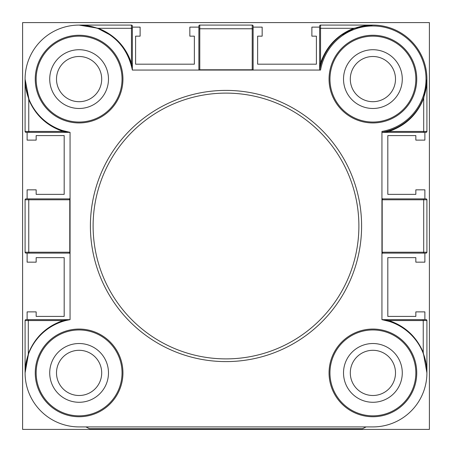 <?xml version="1.0" encoding="UTF-8"?>
<svg xmlns="http://www.w3.org/2000/svg" width="452" height="452" viewBox="0 0 452 452"><rect width="100%" height="100%" fill="white"/><g stroke="black" fill="none" stroke-linecap="round" stroke-linejoin="round"><path stroke-width="0.68" d="M429.4 429.4L429.4 22.6L22.6 22.6L22.6 429.4L429.4 429.4M90.4 226A135.6 135.6 0 0 1 226 90.4A135.6 135.6 0 0 1 361.6 226A135.6 135.6 0 0 1 226 361.6A135.6 135.6 0 0 1 90.4 226A135.6 135.6 0 0 0 226 361.6A135.6 135.6 0 0 0 361.6 226M415.84 79.1A42.94 42.94 0 0 0 372.9 36.16A42.94 42.94 0 0 0 329.96 79.1A42.94 42.94 0 0 0 372.9 122.04A42.94 42.94 0 0 0 415.84 79.1A42.94 42.94 0 0 1 372.9 122.04A42.94 42.94 0 0 1 329.96 79.1M319.66 69.987L320.553 63.156C326.287 46.477 337.339 34.855 353.713 28.301L372.9 25.086L320.553 25.086L320.553 63.156A0.904 0.655 180 0 0 319.649 63.811L319.649 70.06A54.014 54.014 0 0 1 377.437 25.278A54.014 54.014 0 0 1 381.94 132.351L385.878 131.532M122.04 79.1A42.94 42.94 0 0 0 79.1 36.16A42.94 42.94 0 0 0 36.16 79.1A42.94 42.94 0 0 0 79.1 122.04A42.94 42.94 0 0 0 122.04 79.1A42.94 42.94 0 0 1 79.1 122.04A42.94 42.94 0 0 1 36.16 79.1M122.04 372.9A42.94 42.94 0 0 0 79.1 329.96A42.94 42.94 0 0 0 36.16 372.9A42.94 42.94 0 0 0 79.1 415.84A42.94 42.94 0 0 0 122.04 372.9A42.94 42.94 0 0 1 79.1 415.84A42.94 42.94 0 0 1 36.16 372.9M415.84 372.9A42.94 42.94 0 0 0 372.9 329.96A42.94 42.94 0 0 0 329.96 372.9A42.94 42.94 0 0 0 372.9 415.84A42.94 42.94 0 0 0 415.84 372.9A42.94 42.94 0 0 1 372.9 415.84A42.94 42.94 0 0 1 329.96 372.9M132.351 63.811A0.904 0.655 180 0 0 131.447 63.156L131.447 28.301L98.287 28.301C114.661 34.855 125.712 46.477 131.447 63.156L132.34 69.987C128.198 50.093 116.746 36.262 97.971 28.487A0.904 0.311 110.4 0 0 98.287 28.301L79.1 25.086L131.447 25.086A0.904 0.904 0 0 1 132.351 25.99L132.351 70.06L320.564 70.06A53.11 53.11 0 0 1 377.437 26.182A53.11 53.11 0 0 1 381.94 131.436L381.94 319.649A54.014 54.014 0 0 1 426.722 377.437A54.014 54.014 0 0 1 372.9 426.914L79.1 426.914A54.014 54.014 0 0 1 25.086 372.9L28.301 353.713A0.904 0.311 -159.6 0 1 28.487 354.029L25.086 372.9A54.014 54.014 0 0 1 70.06 319.649L66.122 320.468M132.351 70.06A54.014 54.014 0 0 0 74.563 25.278A54.014 54.014 0 0 0 25.086 79.1L28.979 99.242A0.904 0.299 158.1 0 1 28.764 99.576L28.764 131.447L63.116 131.447C46.94 125.922 35.488 115.294 28.764 99.576L25.086 79.1A54.014 54.014 0 0 0 70.06 132.351L63.116 131.447A0.904 0.605 107.6 0 0 62.771 130.588L70.06 132.351L70.06 319.649L63.156 320.553A0.904 0.644 -107.6 0 1 62.771 321.412M108.48 79.1A29.38 29.38 0 0 1 79.1 108.48A29.38 29.38 0 0 1 49.72 79.1A29.38 29.38 0 0 1 79.1 49.72A29.38 29.38 0 0 1 108.48 79.1M402.28 79.1A29.38 29.38 0 0 1 372.9 108.48A29.38 29.38 0 0 1 343.52 79.1A29.38 29.38 0 0 1 372.9 49.72A29.38 29.38 0 0 1 402.28 79.1M49.72 372.9A29.38 29.38 0 0 0 79.1 402.28A29.38 29.38 0 0 0 108.48 372.9A29.38 29.38 0 0 0 79.1 343.52A29.38 29.38 0 0 0 49.72 372.9M343.52 372.9A29.38 29.38 0 0 0 372.9 402.28A29.38 29.38 0 0 0 402.28 372.9A29.38 29.38 0 0 0 372.9 343.52A29.38 29.38 0 0 0 343.52 372.9M28.301 353.713C34.855 337.339 46.477 326.287 63.156 320.553L28.301 320.553L28.301 353.713M319.649 70.06A54.014 54.014 0 0 1 377.437 25.278A54.014 54.014 0 0 1 426.914 79.1L423.699 98.287A0.904 0.311 20.4 0 1 423.513 97.971M426.914 79.1L426.914 131.447A0.904 0.904 0 0 1 426.01 132.351L382.013 132.351L388.844 131.447L423.699 131.447L423.699 98.287C417.145 114.661 405.523 125.712 388.844 131.447A0.904 0.644 72.4 0 1 389.228 130.588M388.884 320.553C405.06 326.078 416.512 336.706 423.236 352.424L426.914 372.9L426.914 320.553L388.884 320.553A0.904 0.605 107.6 0 0 389.228 321.412L381.94 319.649L388.884 320.553M423.021 352.758A0.904 0.299 158.1 0 1 423.236 352.424L423.236 320.553A0.904 0.621 90 0 0 422.614 319.649L426.01 319.649A0.904 0.904 0 0 1 426.914 320.553M319.649 63.811L319.649 28.956A0.904 0.655 180 0 1 320.553 28.301L353.713 28.301A0.904 0.311 -110.4 0 0 354.029 28.487M381.94 197.976A0.904 0.904 0 0 0 382.844 198.88L382.189 199.784L382.189 252.216L382.844 253.12A0.904 0.904 0 0 0 381.94 254.024M70.06 254.024A0.904 0.904 0 0 0 69.156 253.12L69.777 252.216L69.777 199.784L69.156 198.88A0.904 0.904 0 0 0 70.06 197.976M319.649 28.956L319.649 25.99A0.904 0.904 0 0 1 320.553 25.086A0.904 0.904 0 0 0 319.649 25.99M69.987 132.351L25.99 132.351A0.904 0.904 0 0 1 25.086 131.447L25.086 79.1M69.156 253.12L25.99 253.12A0.904 0.904 0 0 1 25.086 252.216L25.086 199.784A0.904 0.904 0 0 1 25.99 198.88L69.156 198.88M25.086 372.883L25.086 320.553A0.904 0.904 0 0 1 25.99 319.649L69.987 319.649M382.844 198.88L426.01 198.88A0.904 0.904 0 0 1 426.914 199.784L426.914 252.216A0.904 0.904 0 0 1 426.01 253.12L382.844 253.12M382.013 319.649L422.614 319.649M198.88 70.06L198.88 25.99A0.904 0.904 0 0 1 199.784 25.086L252.216 25.086A0.904 0.904 0 0 1 253.12 25.99L253.12 70.06M366.12 426.914L362.504 428.722L89.496 428.722L85.88 426.914M101.7 372.9A22.6 22.6 0 0 1 79.1 395.5A22.6 22.6 0 0 1 56.5 372.9A22.6 22.6 0 0 1 79.1 350.3A22.6 22.6 0 0 1 101.7 372.9M350.3 372.9A22.6 22.6 0 0 0 372.9 395.5A22.6 22.6 0 0 0 395.5 372.9A22.6 22.6 0 0 0 372.9 350.3A22.6 22.6 0 0 0 350.3 372.9M56.5 79.1A22.6 22.6 0 0 0 79.1 101.7A22.6 22.6 0 0 0 101.7 79.1A22.6 22.6 0 0 0 79.1 56.5A22.6 22.6 0 0 0 56.5 79.1M395.5 79.1A22.6 22.6 0 0 1 372.9 101.7A22.6 22.6 0 0 1 350.3 79.1A22.6 22.6 0 0 1 372.9 56.5A22.6 22.6 0 0 1 395.5 79.1M27.12 132.351L27.12 140.12L36.16 140.12L36.16 135.6L64.184 135.6L64.184 194.36L36.16 194.36L36.16 189.84L27.12 189.84L27.12 198.88M27.12 253.12L27.12 262.16L36.16 262.16L36.16 257.64L64.184 257.64L64.184 316.4L36.16 316.4L36.16 311.88L27.12 311.88L27.12 319.649M424.88 319.649L424.88 311.88L415.84 311.88L415.84 316.4L387.816 316.4L387.816 257.64L415.84 257.64L415.84 262.16L424.88 262.16L424.88 253.12M424.88 198.88L424.88 189.84L415.84 189.84L415.84 194.36L387.816 194.36L387.816 135.6L415.84 135.6L415.84 140.12L424.88 140.12L424.88 132.351M319.649 27.12L311.88 27.12L311.88 36.16L316.4 36.16L316.4 64.184L257.64 64.184L257.64 36.16L262.16 36.16L262.16 27.12L253.12 27.12M198.88 27.12L189.84 27.12L189.84 36.16L194.36 36.16L194.36 64.184L135.6 64.184L135.6 36.16L140.12 36.16L140.12 27.12L132.351 27.12M358.888 226A132.888 132.888 0 0 0 226 93.112A132.888 132.888 0 0 0 93.112 226A132.888 132.888 0 0 0 226 358.888A132.888 132.888 0 0 0 358.888 226M329.056 79.1A43.844 43.844 0 0 1 372.9 35.256A43.844 43.844 0 0 1 416.744 79.1A43.844 43.844 0 0 1 372.9 122.944A43.844 43.844 0 0 1 329.056 79.1M35.256 79.1A43.844 43.844 0 0 1 79.1 35.256A43.844 43.844 0 0 1 122.944 79.1A43.844 43.844 0 0 1 79.1 122.944A43.844 43.844 0 0 1 35.256 79.1M35.256 372.9A43.844 43.844 0 0 1 79.1 329.056A43.844 43.844 0 0 1 122.944 372.9A43.844 43.844 0 0 1 79.1 416.744A43.844 43.844 0 0 1 35.256 372.9M329.056 372.9A43.844 43.844 0 0 1 372.9 329.056A43.844 43.844 0 0 1 416.744 372.9A43.844 43.844 0 0 1 372.9 416.744A43.844 43.844 0 0 1 329.056 372.9M426.914 199.784L423.699 199.784L423.699 252.216L381.94 252.216M423.044 198.88A0.904 0.655 90 0 1 423.699 199.784L381.94 199.784M29.386 198.88A0.904 0.621 90 0 0 28.764 199.784L70.06 199.784M25.99 198.88A0.904 0.904 0 0 0 25.086 199.784L28.764 199.784L28.764 252.216L70.06 252.216M199.027 70.06A0.904 0.621 180 0 1 199.784 69.777L252.216 69.777L252.216 28.764L199.784 28.764L199.784 70.06M252.216 70.06L252.216 69.777A0.904 0.621 180 0 1 252.973 70.06M423.044 132.351A0.904 0.655 90 0 0 423.699 131.447L426.914 131.447M423.044 253.12A0.904 0.655 90 0 0 423.699 252.216L426.914 252.216M28.956 319.649A0.904 0.655 90 0 0 28.301 320.553L25.086 320.553A0.904 0.904 0 0 1 25.99 319.649M25.99 253.12A0.904 0.904 0 0 1 25.086 252.216L28.764 252.216A0.904 0.621 90 0 0 29.386 253.12M25.99 132.351A0.904 0.904 0 0 1 25.086 131.447L28.764 131.447A0.904 0.621 90 0 0 29.386 132.351M253.12 29.386A0.904 0.621 180 0 0 252.216 28.764L252.216 25.086A0.904 0.904 0 0 1 253.12 25.99M198.88 25.99A0.904 0.904 0 0 1 199.784 25.086L199.784 28.764A0.904 0.621 180 0 0 198.88 29.386M132.351 28.956A0.904 0.655 180 0 0 131.447 28.301L131.447 25.086A0.904 0.904 0 0 1 132.351 25.99M25.928 363.391L28.431 354.182M25.255 368.612L25.928 363.402M26.046 89.253L25.538 86.089M28.917 99.084L26.052 89.259M426.072 88.609L423.569 97.818M426.744 83.388L426.072 88.598M425.953 362.747L426.462 365.911M423.083 352.916L425.948 362.741M341.537 35.126L353.814 28.572M363.402 25.928L368.612 25.255M354.182 28.431L363.391 25.928M98.186 28.572L110.463 35.126M88.609 25.928L97.818 28.431M83.388 25.255L88.598 25.928"/></g></svg>
